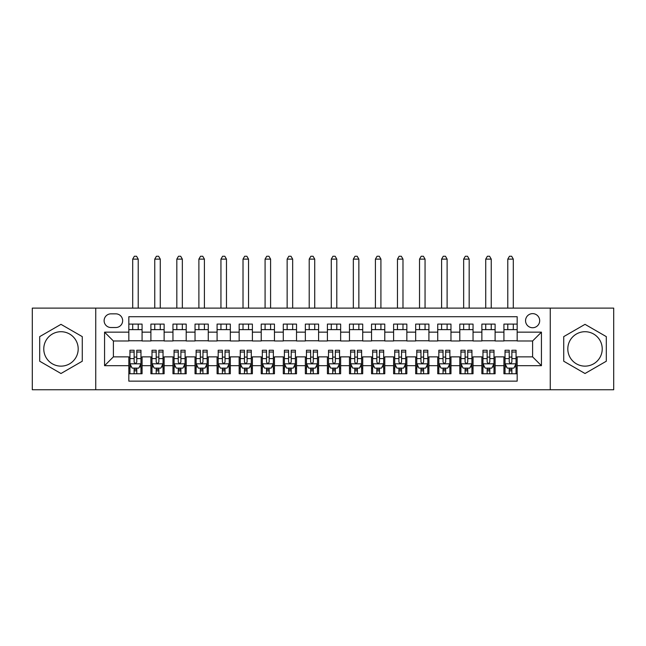 <?xml version="1.0" encoding="UTF-8"?>
<svg xmlns="http://www.w3.org/2000/svg" width="646" height="646" viewBox="0 0 646 646"><rect width="100%" height="100%" fill="white"/><g stroke="black" fill="none" stroke-linecap="round" stroke-linejoin="round"><path stroke-width="0.97" d="M585.018 331.713A17.208 17.208 0 0 0 567.81 348.929A17.208 17.208 0 0 0 585.018 366.137A17.208 17.208 0 0 0 602.225 348.929A17.208 17.208 0 0 0 585.018 331.713M532.611 313.625A7.058 7.058 0 0 0 525.553 320.682A7.058 7.058 0 0 0 532.611 327.74A7.058 7.058 0 0 0 539.676 320.682A7.058 7.058 0 0 0 532.611 313.625M60.982 366.137A17.208 17.208 0 0 1 43.775 348.929A17.208 17.208 0 0 1 60.982 331.713A17.208 17.208 0 0 1 78.19 348.929A17.208 17.208 0 0 1 60.982 366.137M550.263 389.748L613.7 389.748L613.7 308.11L550.263 308.11L550.263 389.748L95.737 389.748L95.737 308.11L32.3 308.11L32.3 389.748L95.737 389.748M517.171 324.106L503.928 324.106L503.928 332.157L495.102 332.157L495.102 340.983L503.928 340.983L503.928 332.157M495.102 332.157L495.102 324.106L481.868 324.106L481.868 332.157L473.042 332.157L473.042 340.983L481.868 340.983L481.868 332.157M473.042 332.157L473.042 324.106L459.799 324.106L459.799 332.157L450.973 332.157L450.973 340.983L459.799 340.983L459.799 332.157M450.973 332.157L450.973 324.106L437.738 324.106L437.738 332.157L428.912 332.157L428.912 340.983L437.738 340.983L437.738 332.157M428.912 332.157L428.912 324.106L415.669 324.106L415.669 332.157L406.843 332.157L406.843 340.983L415.669 340.983L415.669 332.157M406.843 332.157L406.843 324.106L393.608 324.106L393.608 332.157L384.782 332.157L384.782 340.983L393.608 340.983L393.608 332.157M384.782 332.157L384.782 324.106L371.539 324.106L371.539 332.157L362.713 332.157L362.713 340.983L371.539 340.983L371.539 332.157M362.713 332.157L362.713 324.106L349.478 324.106L349.478 332.157L340.652 332.157L340.652 340.983L349.478 340.983L349.478 332.157M340.652 332.157L340.652 324.106L327.409 324.106L327.409 332.157L318.591 332.157L318.591 340.983L327.409 340.983L327.409 332.157M318.591 332.157L318.591 324.106L305.348 324.106L305.348 332.157L296.522 332.157L296.522 340.983L305.348 340.983L305.348 332.157M296.522 332.157L296.522 324.106L283.287 324.106L283.287 332.157L274.461 332.157L274.461 340.983L283.287 340.983L283.287 332.157M274.461 332.157L274.461 324.106L261.218 324.106L261.218 332.157L252.392 332.157L252.392 340.983L261.218 340.983L261.218 332.157M252.392 332.157L252.392 324.106L239.157 324.106L239.157 332.157L230.331 332.157L230.331 340.983L239.157 340.983L239.157 332.157M230.331 332.157L230.331 324.106L217.088 324.106L217.088 332.157L208.262 332.157L208.262 340.983L217.088 340.983L217.088 332.157M208.262 332.157L208.262 324.106L195.027 324.106L195.027 332.157L186.201 332.157L186.201 340.983L195.027 340.983L195.027 332.157M186.201 332.157L186.201 324.106L172.958 324.106L172.958 332.157L164.132 332.157L164.132 340.983L172.958 340.983L172.958 332.157M164.132 332.157L164.132 324.106L150.898 324.106L150.898 340.983L142.072 340.983L142.072 324.106L128.829 324.106M128.829 373.751L142.072 373.751L142.072 356.867L150.898 356.867L150.898 373.751L164.132 373.751L164.132 356.867L172.958 356.867L172.958 365.693L164.132 365.693M172.958 365.693L172.958 373.751L186.201 373.751L186.201 356.867L195.027 356.867L195.027 365.693L186.201 365.693M195.027 365.693L195.027 373.751L208.262 373.751L208.262 356.867L217.088 356.867L217.088 365.693L208.262 365.693M217.088 365.693L217.088 373.751L230.331 373.751L230.331 356.867L239.157 356.867L239.157 365.693L230.331 365.693M239.157 365.693L239.157 373.751L252.392 373.751L252.392 356.867L261.218 356.867L261.218 365.693L252.392 365.693M261.218 365.693L261.218 373.751L274.461 373.751L274.461 356.867L283.287 356.867L283.287 365.693L274.461 365.693M283.287 365.693L283.287 373.751L296.522 373.751L296.522 356.867L305.348 356.867L305.348 365.693L296.522 365.693M305.348 365.693L305.348 373.751L318.591 373.751L318.591 356.867L327.409 356.867L327.409 365.693L318.591 365.693M327.409 365.693L327.409 373.751L340.652 373.751L340.652 356.867L349.478 356.867L349.478 365.693L340.652 365.693M349.478 365.693L349.478 373.751L362.713 373.751L362.713 356.867L371.539 356.867L371.539 365.693L362.713 365.693M371.539 365.693L371.539 373.751L384.782 373.751L384.782 356.867L393.608 356.867L393.608 365.693L384.782 365.693M393.608 365.693L393.608 373.751L406.843 373.751L406.843 356.867L415.669 356.867L415.669 365.693L406.843 365.693M415.669 365.693L415.669 373.751L428.912 373.751L428.912 356.867L437.738 356.867L437.738 365.693L428.912 365.693M437.738 365.693L437.738 373.751L450.973 373.751L450.973 356.867L459.799 356.867L459.799 365.693L450.973 365.693M459.799 365.693L459.799 373.751L473.042 373.751L473.042 356.867L481.868 356.867L481.868 365.693L473.042 365.693M481.868 365.693L481.868 373.751L495.102 373.751L495.102 356.867L503.928 356.867L503.928 365.693L495.102 365.693M110.959 327.522L115.812 327.522A6.84 6.84 0 0 0 122.651 320.682A6.84 6.84 0 0 0 115.812 313.843L110.959 313.843A6.84 6.84 0 0 0 104.119 320.682A6.84 6.84 0 0 0 110.959 327.522M550.263 308.11L95.737 308.11M517.171 332.157L517.171 316.71L128.829 316.71L128.829 340.983L113.389 340.983L113.389 356.867L128.829 356.867L128.829 381.14L517.171 381.14L517.171 356.867L532.611 356.867L532.611 340.983L517.171 340.983L517.171 332.157L541.437 332.157L541.437 365.693L517.171 365.693M128.829 365.693L104.563 365.693L104.563 332.157L128.829 332.157M503.928 365.693L503.928 373.751L517.171 373.751M128.829 329.621L142.072 329.621M128.829 340.765L142.072 340.765M128.829 357.093L129.935 357.093M134.126 357.093L136.774 357.093M140.965 357.093L142.072 357.093M128.829 368.236L129.935 368.236M134.126 368.236L136.774 368.236M140.965 368.236L142.072 368.236M150.898 340.765L164.132 340.765M150.898 329.621L164.132 329.621M150.898 357.093L152.004 357.093M156.195 357.093L158.843 357.093M163.034 357.093L164.132 357.093M150.898 368.236L152.004 368.236M156.195 368.236L158.843 368.236M163.034 368.236L164.132 368.236M172.958 357.093L174.065 357.093M178.256 357.093L180.904 357.093M185.095 357.093L186.201 357.093M172.958 368.236L174.065 368.236M178.256 368.236L180.904 368.236M185.095 368.236L186.201 368.236M172.958 329.621L186.201 329.621M172.958 340.765L186.201 340.765M195.027 357.093L196.126 357.093M200.325 357.093L202.965 357.093M207.164 357.093L208.262 357.093M195.027 368.236L196.126 368.236M200.325 368.236L202.965 368.236M207.164 368.236L208.262 368.236M195.027 329.621L208.262 329.621M195.027 340.765L208.262 340.765M217.088 357.093L218.195 357.093M222.385 357.093L225.034 357.093M229.225 357.093L230.331 357.093M217.088 368.236L218.195 368.236M222.385 368.236L225.034 368.236M229.225 368.236L230.331 368.236M217.088 329.621L230.331 329.621M217.088 340.765L230.331 340.765M239.157 357.093L240.255 357.093M244.446 357.093L247.095 357.093M251.294 357.093L252.392 357.093M239.157 368.236L240.255 368.236M244.446 368.236L247.095 368.236M251.294 368.236L252.392 368.236M239.157 329.621L252.392 329.621M239.157 340.765L252.392 340.765M261.218 357.093L262.324 357.093M266.515 357.093L269.164 357.093M273.355 357.093L274.461 357.093M261.218 368.236L262.324 368.236M266.515 368.236L269.164 368.236M273.355 368.236L274.461 368.236M261.218 329.621L274.461 329.621M261.218 340.765L274.461 340.765M283.287 357.093L284.385 357.093M288.576 357.093L291.225 357.093M295.416 357.093L296.522 357.093M283.287 368.236L284.385 368.236M288.576 368.236L291.225 368.236M295.416 368.236L296.522 368.236M283.287 329.621L296.522 329.621M283.287 340.765L296.522 340.765M305.348 357.093L306.454 357.093M310.645 357.093L313.294 357.093M317.485 357.093L318.591 357.093M305.348 368.236L306.454 368.236M310.645 368.236L313.294 368.236M317.485 368.236L318.591 368.236M305.348 329.621L318.591 329.621M305.348 340.765L318.591 340.765M327.409 357.093L328.515 357.093M332.706 357.093L335.355 357.093M339.546 357.093L340.652 357.093M327.409 368.236L328.515 368.236M332.706 368.236L335.355 368.236M339.546 368.236L340.652 368.236M327.409 329.621L340.652 329.621M327.409 340.765L340.652 340.765M349.478 357.093L350.584 357.093M354.775 357.093L357.424 357.093M361.615 357.093L362.713 357.093M349.478 368.236L350.584 368.236M354.775 368.236L357.424 368.236M361.615 368.236L362.713 368.236M349.478 329.621L362.713 329.621M349.478 340.765L362.713 340.765M371.539 357.093L372.645 357.093M376.836 357.093L379.485 357.093M383.676 357.093L384.782 357.093M371.539 368.236L372.645 368.236M376.836 368.236L379.485 368.236M383.676 368.236L384.782 368.236M371.539 329.621L384.782 329.621M371.539 340.765L384.782 340.765M393.608 357.093L394.706 357.093M398.905 357.093L401.554 357.093M405.745 357.093L406.843 357.093M393.608 368.236L394.706 368.236M398.905 368.236L401.554 368.236M405.745 368.236L406.843 368.236M393.608 329.621L406.843 329.621M393.608 340.765L406.843 340.765M415.669 357.093L416.775 357.093M420.966 357.093L423.615 357.093M427.805 357.093L428.912 357.093M415.669 368.236L416.775 368.236M420.966 368.236L423.615 368.236M427.805 368.236L428.912 368.236M415.669 329.621L428.912 329.621M415.669 340.765L428.912 340.765M437.738 357.093L438.836 357.093M443.035 357.093L445.675 357.093M449.874 357.093L450.973 357.093M437.738 368.236L438.836 368.236M443.035 368.236L445.675 368.236M449.874 368.236L450.973 368.236M437.738 329.621L450.973 329.621M437.738 340.765L450.973 340.765M459.799 357.093L460.905 357.093M465.096 357.093L467.744 357.093M471.935 357.093L473.042 357.093M459.799 368.236L460.905 368.236M465.096 368.236L467.744 368.236M471.935 368.236L473.042 368.236M459.799 329.621L473.042 329.621M459.799 340.765L473.042 340.765M481.868 357.093L482.966 357.093M487.157 357.093L489.805 357.093M493.996 357.093L495.102 357.093M481.868 368.236L482.966 368.236M487.157 368.236L489.805 368.236M493.996 368.236L495.102 368.236M481.868 329.621L495.102 329.621M481.868 340.765L495.102 340.765M503.928 357.093L505.035 357.093M509.226 357.093L511.874 357.093M516.065 357.093L517.171 357.093M503.928 368.236L505.035 368.236M509.226 368.236L511.874 368.236M516.065 368.236L517.171 368.236M503.928 329.621L517.171 329.621M503.928 340.765L517.171 340.765M113.389 340.983L104.563 332.157M113.389 356.867L104.563 365.693M541.437 332.157L532.611 340.983M541.437 365.693L532.611 356.867M60.982 373.509L82.276 361.219L82.276 336.631L60.982 324.34L39.689 336.631L39.689 361.219L60.982 373.509M606.311 336.631L585.018 324.34L563.724 336.631L563.724 361.219L585.018 373.509L606.311 361.219L606.311 336.631M134.126 370.877L136.774 370.877M129.935 352.046L134.126 352.046L134.126 350.253L129.935 350.253L129.935 363.706L132.139 368.123L138.761 368.123L140.965 363.706L140.965 350.253L136.774 350.253L136.774 352.046L140.965 352.046M140.965 363.706L140.965 373.751M129.935 363.706L129.935 373.751M136.774 368.123L136.774 373.751M134.126 373.751L134.126 368.123M134.126 352.046L134.126 362.051C135.006 363.755 135.894 363.755 136.774 362.051L136.774 352.046M138.212 329.621L138.212 324.106M138.212 308.11L138.212 259.127L132.696 259.127L132.696 308.11M132.696 329.621L132.696 324.106M132.696 259.127L134.352 256.252L136.556 256.252L138.212 259.127M156.195 370.877L158.843 370.877M152.004 352.046L156.195 352.046L156.195 350.253L152.004 350.253L152.004 363.706L154.208 368.123L160.83 368.123L163.034 363.706L163.034 350.253L158.843 350.253L158.843 352.046L163.034 352.046M163.034 363.706L163.034 373.751M152.004 363.706L152.004 373.751M158.843 368.123L158.843 373.751M156.195 373.751L156.195 368.123M156.195 352.046L156.195 362.051C157.075 363.755 157.955 363.755 158.843 362.051L158.843 352.046M160.273 329.621L160.273 324.106M160.273 308.11L160.273 259.127L154.757 259.127L154.757 308.11M154.757 329.621L154.757 324.106M154.757 259.127L156.413 256.252L158.617 256.252L160.273 259.127M178.256 370.877L180.904 370.877M174.065 352.046L178.256 352.046L178.256 350.253L174.065 350.253L174.065 363.706L176.269 368.123L182.891 368.123L185.095 363.706L185.095 350.253L180.904 350.253L180.904 352.046L185.095 352.046M185.095 363.706L185.095 373.751M174.065 363.706L174.065 373.751M180.904 368.123L180.904 373.751M178.256 373.751L178.256 368.123M178.256 352.046L178.256 362.051C179.136 363.755 180.024 363.755 180.904 362.051L180.904 352.046M182.342 329.621L182.342 324.106M182.342 308.11L182.342 259.127L176.826 259.127L176.826 308.11M176.826 329.621L176.826 324.106M176.826 259.127L178.474 256.252L180.686 256.252L182.342 259.127M200.325 370.877L202.965 370.877M196.126 352.046L200.325 352.046L200.325 350.253L196.126 350.253L196.126 363.706L198.338 368.123L204.952 368.123L207.164 363.706L207.164 350.253L202.965 350.253L202.965 352.046L207.164 352.046M207.164 363.706L207.164 373.751M196.126 363.706L196.126 373.751M202.965 368.123L202.965 373.751M200.325 373.751L200.325 368.123M200.325 352.046L200.325 362.051C201.205 363.755 202.085 363.755 202.965 362.051L202.965 352.046M204.402 329.621L204.402 324.106M204.402 308.11L204.402 259.127L198.887 259.127L198.887 308.11M198.887 329.621L198.887 324.106M198.887 259.127L200.543 256.252L202.747 256.252L204.402 259.127M222.385 370.877L225.034 370.877M218.195 352.046L222.385 352.046L222.385 350.253L218.195 350.253L218.195 363.706L220.399 368.123L227.021 368.123L229.225 363.706L229.225 350.253L225.034 350.253L225.034 352.046L229.225 352.046M229.225 363.706L229.225 373.751M218.195 363.706L218.195 373.751M225.034 368.123L225.034 373.751M222.385 373.751L222.385 368.123M222.385 352.046L222.385 362.051C223.266 363.755 224.146 363.755 225.034 362.051L225.034 352.046M226.471 329.621L226.471 324.106M226.471 308.11L226.471 259.127L220.948 259.127L220.948 308.11M220.948 329.621L220.948 324.106M220.948 259.127L222.604 256.252L224.816 256.252L226.471 259.127M244.446 370.877L247.095 370.877M240.255 352.046L244.446 352.046L244.446 350.253L240.255 350.253L240.255 363.706L242.468 368.123L249.081 368.123L251.294 363.706L251.294 350.253L247.095 350.253L247.095 352.046L251.294 352.046M251.294 363.706L251.294 373.751M240.255 363.706L240.255 373.751M247.095 368.123L247.095 373.751M244.446 373.751L244.446 368.123M244.446 352.046L244.446 362.051C245.335 363.755 246.215 363.755 247.095 362.051L247.095 352.046M248.532 329.621L248.532 324.106M248.532 308.11L248.532 259.127L243.017 259.127L243.017 308.11M243.017 329.621L243.017 324.106M243.017 259.127L244.672 256.252L246.877 256.252L248.532 259.127M266.515 370.877L269.164 370.877M262.324 352.046L266.515 352.046L266.515 350.253L262.324 350.253L262.324 363.706L264.529 368.123L271.15 368.123L273.355 363.706L273.355 350.253L269.164 350.253L269.164 352.046L273.355 352.046M273.355 363.706L273.355 373.751M262.324 363.706L262.324 373.751M269.164 368.123L269.164 373.751M266.515 373.751L266.515 368.123M266.515 352.046L266.515 362.051C267.396 363.755 268.276 363.755 269.164 362.051L269.164 352.046M270.593 329.621L270.593 324.106M270.593 308.11L270.593 259.127L265.078 259.127L265.078 308.11M265.078 329.621L265.078 324.106M265.078 259.127L266.733 256.252L268.946 256.252L270.593 259.127M288.576 370.877L291.225 370.877M284.385 352.046L288.576 352.046L288.576 350.253L284.385 350.253L284.385 363.706L286.59 368.123L293.211 368.123L295.416 363.706L295.416 350.253L291.225 350.253L291.225 352.046L295.416 352.046M295.416 363.706L295.416 373.751M284.385 363.706L284.385 373.751M291.225 368.123L291.225 373.751M288.576 373.751L288.576 368.123M288.576 352.046L288.576 362.051C289.465 363.755 290.345 363.755 291.225 362.051L291.225 352.046M292.662 329.621L292.662 324.106M292.662 308.11L292.662 259.127L287.147 259.127L287.147 308.11M287.147 329.621L287.147 324.106M287.147 259.127L288.802 256.252L291.007 256.252L292.662 259.127M310.645 370.877L313.294 370.877M306.454 352.046L310.645 352.046L310.645 350.253L306.454 350.253L306.454 363.706L308.659 368.123L315.28 368.123L317.485 363.706L317.485 350.253L313.294 350.253L313.294 352.046L317.485 352.046M317.485 363.706L317.485 373.751M306.454 363.706L306.454 373.751M313.294 368.123L313.294 373.751M310.645 373.751L310.645 368.123M310.645 352.046L310.645 362.051C311.525 363.755 312.406 363.755 313.294 362.051L313.294 352.046M314.723 329.621L314.723 324.106M314.723 308.11L314.723 259.127L309.208 259.127L309.208 308.11M309.208 329.621L309.208 324.106M309.208 259.127L310.863 256.252L313.068 256.252L314.723 259.127M332.706 370.877L335.355 370.877M328.515 352.046L332.706 352.046L332.706 350.253L328.515 350.253L328.515 363.706L330.72 368.123L337.341 368.123L339.546 363.706L339.546 350.253L335.355 350.253L335.355 352.046L339.546 352.046M339.546 363.706L339.546 373.751M328.515 363.706L328.515 373.751M335.355 368.123L335.355 373.751M332.706 373.751L332.706 368.123M332.706 352.046L332.706 362.051C333.586 363.755 334.475 363.755 335.355 362.051L335.355 352.046M336.792 329.621L336.792 324.106M336.792 308.11L336.792 259.127L331.277 259.127L331.277 308.11M331.277 329.621L331.277 324.106M331.277 259.127L332.932 256.252L335.137 256.252L336.792 259.127M354.775 370.877L357.424 370.877M350.584 352.046L354.775 352.046L354.775 350.253L350.584 350.253L350.584 363.706L352.789 368.123L359.41 368.123L361.615 363.706L361.615 350.253L357.424 350.253L357.424 352.046L361.615 352.046M361.615 363.706L361.615 373.751M350.584 363.706L350.584 373.751M357.424 368.123L357.424 373.751M354.775 373.751L354.775 368.123M354.775 352.046L354.775 362.051C355.655 363.755 356.535 363.755 357.424 362.051L357.424 352.046M358.853 329.621L358.853 324.106M358.853 308.11L358.853 259.127L353.338 259.127L353.338 308.11M353.338 329.621L353.338 324.106M353.338 259.127L354.993 256.252L357.198 256.252L358.853 259.127M376.836 370.877L379.485 370.877M372.645 352.046L376.836 352.046L376.836 350.253L372.645 350.253L372.645 363.706L374.85 368.123L381.471 368.123L383.676 363.706L383.676 350.253L379.485 350.253L379.485 352.046L383.676 352.046M383.676 363.706L383.676 373.751M372.645 363.706L372.645 373.751M379.485 368.123L379.485 373.751M376.836 373.751L376.836 368.123M376.836 352.046L376.836 362.051C377.716 363.755 378.604 363.755 379.485 362.051L379.485 352.046M380.922 329.621L380.922 324.106M380.922 308.11L380.922 259.127L375.407 259.127L375.407 308.11M375.407 329.621L375.407 324.106M375.407 259.127L377.054 256.252L379.267 256.252L380.922 259.127M398.905 370.877L401.554 370.877M394.706 352.046L398.905 352.046L398.905 350.253L394.706 350.253L394.706 363.706L396.919 368.123L403.532 368.123L405.745 363.706L405.745 350.253L401.554 350.253L401.554 352.046L405.745 352.046M405.745 363.706L405.745 373.751M394.706 363.706L394.706 373.751M401.554 368.123L401.554 373.751M398.905 373.751L398.905 368.123M398.905 352.046L398.905 362.051C399.785 363.755 400.665 363.755 401.554 362.051L401.554 352.046M402.983 329.621L402.983 324.106M402.983 308.11L402.983 259.127L397.468 259.127L397.468 308.11M397.468 329.621L397.468 324.106M397.468 259.127L399.123 256.252L401.327 256.252L402.983 259.127M420.966 370.877L423.615 370.877M416.775 352.046L420.966 352.046L420.966 350.253L416.775 350.253L416.775 363.706L418.979 368.123L425.601 368.123L427.805 363.706L427.805 350.253L423.615 350.253L423.615 352.046L427.805 352.046M427.805 363.706L427.805 373.751M416.775 363.706L416.775 373.751M423.615 368.123L423.615 373.751M420.966 373.751L420.966 368.123M420.966 352.046L420.966 362.051C421.846 363.755 422.734 363.755 423.615 362.051L423.615 352.046M425.052 329.621L425.052 324.106M425.052 308.11L425.052 259.127L419.529 259.127L419.529 308.11M419.529 329.621L419.529 324.106M419.529 259.127L421.184 256.252L423.396 256.252L425.052 259.127M443.035 370.877L445.675 370.877M438.836 352.046L443.035 352.046L443.035 350.253L438.836 350.253L438.836 363.706L441.048 368.123L447.662 368.123L449.874 363.706L449.874 350.253L445.675 350.253L445.675 352.046L449.874 352.046M449.874 363.706L449.874 373.751M438.836 363.706L438.836 373.751M445.675 368.123L445.675 373.751M443.035 373.751L443.035 368.123M443.035 352.046L443.035 362.051C443.915 363.755 444.795 363.755 445.675 362.051L445.675 352.046M447.113 329.621L447.113 324.106M447.113 308.11L447.113 259.127L441.598 259.127L441.598 308.11M441.598 329.621L441.598 324.106M441.598 259.127L443.253 256.252L445.457 256.252L447.113 259.127M465.096 370.877L467.744 370.877M460.905 352.046L465.096 352.046L465.096 350.253L460.905 350.253L460.905 363.706L463.109 368.123L469.731 368.123L471.935 363.706L471.935 350.253L467.744 350.253L467.744 352.046L471.935 352.046M471.935 363.706L471.935 373.751M460.905 363.706L460.905 373.751M467.744 368.123L467.744 373.751M465.096 373.751L465.096 368.123M465.096 352.046L465.096 362.051C465.976 363.755 466.856 363.755 467.744 362.051L467.744 352.046M469.174 329.621L469.174 324.106M469.174 308.11L469.174 259.127L463.658 259.127L463.658 308.11M463.658 329.621L463.658 324.106M463.658 259.127L465.314 256.252L467.526 256.252L469.174 259.127M487.157 370.877L489.805 370.877M482.966 352.046L487.157 352.046L487.157 350.253L482.966 350.253L482.966 363.706L485.17 368.123L491.792 368.123L493.996 363.706L493.996 350.253L489.805 350.253L489.805 352.046L493.996 352.046M493.996 363.706L493.996 373.751M482.966 363.706L482.966 373.751M489.805 368.123L489.805 373.751M487.157 373.751L487.157 368.123M487.157 352.046L487.157 362.051C488.045 363.755 488.925 363.755 489.805 362.051L489.805 352.046M491.243 329.621L491.243 324.106M491.243 308.11L491.243 259.127L485.727 259.127L485.727 308.11M485.727 329.621L485.727 324.106M485.727 259.127L487.383 256.252L489.587 256.252L491.243 259.127M509.226 370.877L511.874 370.877M505.035 352.046L509.226 352.046L509.226 350.253L505.035 350.253L505.035 363.706L507.239 368.123L513.861 368.123L516.065 363.706L516.065 350.253L511.874 350.253L511.874 352.046L516.065 352.046M516.065 363.706L516.065 373.751M505.035 363.706L505.035 373.751M511.874 368.123L511.874 373.751M509.226 373.751L509.226 368.123M509.226 352.046L509.226 362.051C510.106 363.755 510.986 363.755 511.874 362.051L511.874 352.046M513.304 329.621L513.304 324.106M513.304 308.11L513.304 259.127L507.788 259.127L507.788 308.11M507.788 329.621L507.788 324.106M507.788 259.127L509.444 256.252L511.648 256.252L513.304 259.127M150.898 365.693L142.072 365.693M150.898 332.157L142.072 332.157M129.991 363.819L140.909 363.819M140.965 366.904L139.366 366.904M131.534 366.904L129.935 366.904M136.774 358.595L140.965 358.595M129.935 358.595L134.126 358.595M134.126 369.48L136.774 369.48M152.052 363.819L162.978 363.819M163.034 366.904L161.435 366.904M153.603 366.904L152.004 366.904M158.843 358.595L163.034 358.595M152.004 358.595L156.195 358.595M156.195 369.48L158.843 369.48M174.121 363.819L185.039 363.819M185.095 366.904L183.496 366.904M175.664 366.904L174.065 366.904M180.904 358.595L185.095 358.595M174.065 358.595L178.256 358.595M178.256 369.48L180.904 369.48M196.182 363.819L207.108 363.819M207.164 366.904L205.565 366.904M197.724 366.904L196.126 366.904M202.965 358.595L207.164 358.595M196.126 358.595L200.325 358.595M200.325 369.48L202.965 369.48M218.251 363.819L229.168 363.819M229.225 366.904L227.626 366.904M219.793 366.904L218.195 366.904M225.034 358.595L229.225 358.595M218.195 358.595L222.385 358.595M222.385 369.48L225.034 369.48M240.312 363.819L251.237 363.819M251.294 366.904L249.687 366.904M241.854 366.904L240.255 366.904M247.095 358.595L251.294 358.595M240.255 358.595L244.446 358.595M244.446 369.48L247.095 369.48M262.381 363.819L273.298 363.819M273.355 366.904L271.756 366.904M263.923 366.904L262.324 366.904M269.164 358.595L273.355 358.595M262.324 358.595L266.515 358.595M266.515 369.48L269.164 369.48M284.442 363.819L295.367 363.819M295.416 366.904L293.817 366.904M285.984 366.904L284.385 366.904M291.225 358.595L295.416 358.595M284.385 358.595L288.576 358.595M288.576 369.48L291.225 369.48M306.503 363.819L317.428 363.819M317.485 366.904L315.886 366.904M308.053 366.904L306.454 366.904M313.294 358.595L317.485 358.595M306.454 358.595L310.645 358.595M310.645 369.48L313.294 369.48M328.572 363.819L339.497 363.819M339.546 366.904L337.947 366.904M330.114 366.904L328.515 366.904M335.355 358.595L339.546 358.595M328.515 358.595L332.706 358.595M332.706 369.48L335.355 369.48M350.633 363.819L361.558 363.819M361.615 366.904L360.016 366.904M352.183 366.904L350.584 366.904M357.424 358.595L361.615 358.595M350.584 358.595L354.775 358.595M354.775 369.48L357.424 369.48M372.702 363.819L383.619 363.819M383.676 366.904L382.077 366.904M374.244 366.904L372.645 366.904M379.485 358.595L383.676 358.595M372.645 358.595L376.836 358.595M376.836 369.48L379.485 369.48M394.763 363.819L405.688 363.819M405.745 366.904L404.146 366.904M396.313 366.904L394.706 366.904M401.554 358.595L405.745 358.595M394.706 358.595L398.905 358.595M398.905 369.48L401.554 369.48M416.832 363.819L427.749 363.819M427.805 366.904L426.207 366.904M418.374 366.904L416.775 366.904M423.615 358.595L427.805 358.595M416.775 358.595L420.966 358.595M420.966 369.48L423.615 369.48M438.892 363.819L449.818 363.819M449.874 366.904L448.276 366.904M440.435 366.904L438.836 366.904M445.675 358.595L449.874 358.595M438.836 358.595L443.035 358.595M443.035 369.48L445.675 369.48M460.961 363.819L471.879 363.819M471.935 366.904L470.336 366.904M462.504 366.904L460.905 366.904M467.744 358.595L471.935 358.595M460.905 358.595L465.096 358.595M465.096 369.48L467.744 369.48M483.022 363.819L493.948 363.819M493.996 366.904L492.397 366.904M484.565 366.904L482.966 366.904M489.805 358.595L493.996 358.595M482.966 358.595L487.157 358.595M487.157 369.48L489.805 369.48M505.091 363.819L516.009 363.819M516.065 366.904L514.466 366.904M506.634 366.904L505.035 366.904M511.874 358.595L516.065 358.595M505.035 358.595L509.226 358.595M509.226 369.48L511.874 369.48"/></g></svg>
